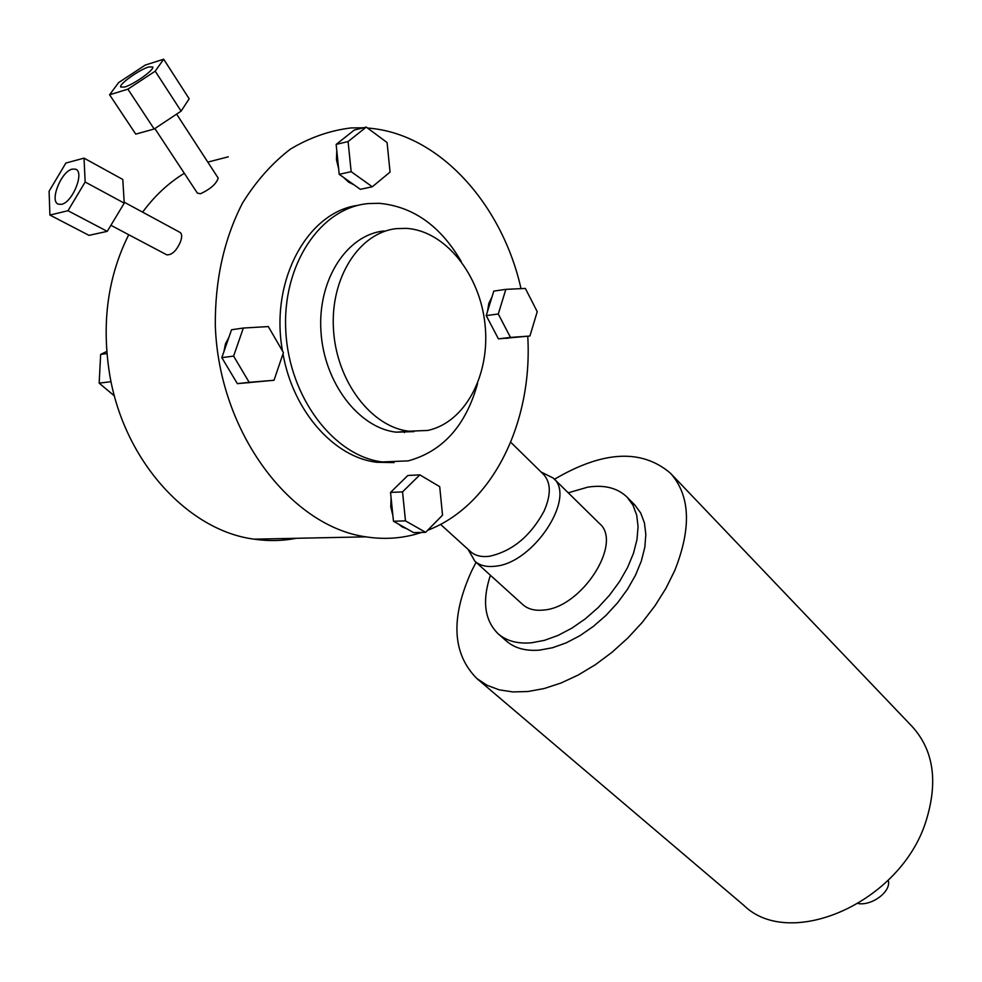 <?xml version="1.0" encoding="UTF-8"?>
<svg xmlns="http://www.w3.org/2000/svg" width="982" height="982" viewBox="0 0 982 982"><rect width="100%" height="100%" fill="white"/><g stroke="black" fill="none" stroke-linecap="round" stroke-linejoin="round"><path stroke-width="1.47" d="M72.3 169.1C61.105 171.261 49.125 201.666 58.49 204.219L61.51 204.305C72.656 202.464 84.882 171.727 75.528 169.174L72.3 169.1M148.65 66.972C139.297 69.673 118.81 84.317 120.663 87.017L124.604 87.054C133.896 84.477 154.677 69.599 152.738 66.972L148.65 66.972M128.728 234.723C107.799 276.568 101.441 323.09 109.64 374.289C123.953 461.503 188.556 530.881 254.178 539.167C268.516 541.278 282.546 540.984 296.257 538.296M404.412 432.608L405.063 430.595M421.744 532.416L414.195 534.638C398.582 538.676 382.489 539.413 365.905 536.847C290.586 526.389 218.998 432.596 215.316 325.766C214.935 280.091 223.982 239.215 242.468 203.139C256.057 181.228 272.026 163.221 290.39 149.129C309.698 137.554 329.94 130.483 351.114 127.918L363.401 127.795M367.526 128.041C438.979 133.049 502.244 204.317 521.012 288.647M527.751 336.286C532.919 422.334 492.669 505.448 427.612 530.305M492.007 296.908L488.778 303.499L487.502 311.466M488.238 319.445L495.714 333.696M505.742 338.348L508.136 338.176M228.978 337.133L225.479 343.823L223.896 351.691M461.245 261.47C440.378 225.762 412.943 206.367 378.954 203.299L368.483 203.569C320.684 207.472 281.859 264.784 285.823 331.388C289.297 398.005 334.371 456.286 382.403 461.945L408.291 460.865C442.808 451.327 465.885 425.562 477.559 383.557M402.387 480.812L394.383 488.643M391.082 497.874L390.762 506.884L392.886 515.513M398.496 524.069L402.338 526.978L406.548 528.623M343.7 177.509L348.598 182.124L354.097 184.886M396.716 228.61L406.192 228.364C445.325 230.586 480.149 274.837 485.059 324.76C490.386 374.658 465.284 422.579 427.624 430.46L408.905 431.208C371.466 427.023 336.507 381.532 333.487 329.559C330.062 277.575 359.559 232.206 396.716 228.61M440.55 524.363L470.587 551.651C475.19 555.738 481.487 557.273 489.478 556.266C512.322 551.172 530.513 536.135 544.053 511.156C551.197 494.805 551.025 482.555 543.512 474.38L510.726 442.231M154.849 128.556L197.357 193.086L200.475 193.761C210.504 189.047 216.408 183.818 218.2 178.098L218.053 177.865M124.198 202.182L179.718 232.231C182.026 233.47 182.271 236.662 180.467 241.817C176.478 250.803 171.911 255.136 166.744 254.817L166.13 254.498M554.449 479.253C603.083 450.701 641.774 448.7 670.497 473.263C690.236 495.407 691.659 527.813 674.781 570.481L666.017 588.193L655.092 605.636L642.24 622.404L627.768 638.067L612.032 652.269L595.399 664.679L578.275 674.99L561.078 682.993L544.2 688.529L528.034 691.512L512.911 691.929L499.163 689.83L487.047 685.289L476.798 678.488C452.125 653.509 450.431 617.629 471.691 570.873L476.074 562.293M476.798 678.488L743.816 905.343C789.896 950.736 900.678 902.581 925.977 821.222C938.24 781.93 933.698 750.457 912.376 726.766L670.497 473.263M627.117 497.174L634.777 504.932L640.694 512.972L644.438 522.927L645.837 534.49L644.806 547.33L641.332 561.029L635.526 575.157L627.523 589.225L617.617 602.752L606.103 615.284L593.398 626.381L579.932 635.685L566.172 642.866L552.584 647.727L539.597 650.121C525.726 651.238 514.642 648.206 506.344 641.001L498.156 633.795C506.43 640.964 517.514 643.971 531.385 642.805L544.372 640.362L557.985 635.452L571.782 628.21L585.284 618.856L598.038 607.698L609.589 595.117L619.556 581.54L627.608 567.436L633.476 553.283L636.987 539.56L638.067 526.708L636.704 515.145L633.009 505.202L627.117 497.174C617.531 487.944 604.421 484.605 587.813 487.146L568.234 492.804M468.07 549.368L474.846 561.176L522.78 604.593C527.85 609.086 534.674 610.914 543.255 610.067C581.602 607.993 623.312 542.788 599.376 523.443L553.271 478.087L541.094 472.011M474.846 561.176C479.805 565.571 486.593 567.252 495.186 566.221C533.594 563.3 576.802 496.917 553.271 478.087M490.399 575.268C481.978 600.923 484.568 620.428 498.156 633.795M888.207 880.216C891.803 890.895 872.654 905.797 858.342 903.6M49.898 215.046L88.994 235.361L107.247 231.359L124.248 203.151L122.775 179.46L84.022 158.139L65.88 163.049L49.1 191.208L49.898 215.046L67.979 210.725L107.247 231.359M67.979 210.725L85.164 182.014L124.248 203.151M85.164 182.014L84.022 158.139M181.118 111.138L189.17 98.777L163.687 59.215L145.238 65.082L118.589 82.623L109.591 94.775L135.749 134.117L154.174 129.01L181.118 111.138L155.205 71.17L163.687 59.215M109.591 94.775L127.906 89.166L154.174 129.01M127.906 89.166L155.205 71.17M366.249 127.095L387.08 142.537L390.063 172.095L372.301 186.776L351.163 171.666L348.082 141.555L366.249 127.095L354.293 130.041L336.151 144.415L348.082 141.555M425.623 532.33L405.48 520.877L402.546 491.884L419.842 474.858L439.703 486.655L442.538 515.145L425.623 532.33L413.582 532.6L393.463 521.233L405.48 520.877M233.606 356.11L243.352 328.037L268.307 326.576L283.417 352.587L274.015 380.267L249.17 382.317L233.606 356.11L221.822 357.632L231.543 329.756L243.352 328.037M537.24 311.687L529.912 336.028L510.468 337.415L498.279 313.995L505.84 289.359L525.37 288.438L537.24 311.687M372.301 186.776L360.333 189.317L339.22 174.33L336.151 144.415M339.22 174.33L351.163 171.666M393.463 521.233L390.529 492.424L407.812 475.497L419.842 474.858M390.529 492.424L402.546 491.884M384.109 230.966C346.99 234.575 317.53 279.661 320.942 331.278C323.95 382.882 358.872 428.042 396.274 432.178L414.023 431.614M274.015 380.267L237.362 383.655L221.822 357.632M237.362 383.655L249.17 382.317M529.912 336.028L498.414 338.864L486.225 315.603L493.799 291.102L505.84 289.359M486.225 315.603L498.279 313.995M498.414 338.864L510.468 337.415M347.481 135.442L341.085 140.512M336.789 150.614L336.458 159.673L338.643 168.757M358.27 205.299C307.464 211.67 269.596 281.012 282.509 351.028M283 353.815C293.102 411.667 334.604 457.612 376.928 462.289L394.077 462.596M225.087 363.107L233.421 377.063M247.501 382.808L249.723 382.624M228.278 156.813L207.816 162.116M184.321 173.298C168.523 182.91 154.628 195.86 142.636 212.161M106.768 351.421L100.643 354.428L99.157 383.14L114.428 395.955M99.157 383.14L111.04 381.679M100.643 354.428L106.94 353.545M254.178 539.167L365.905 536.847M218.2 178.098L176.613 114.121M110.892 225.295L166.744 254.817M408.905 431.208L396.274 432.178M382.403 461.945L376.928 462.289M76.363 169.628L75.528 169.174"/></g></svg>
